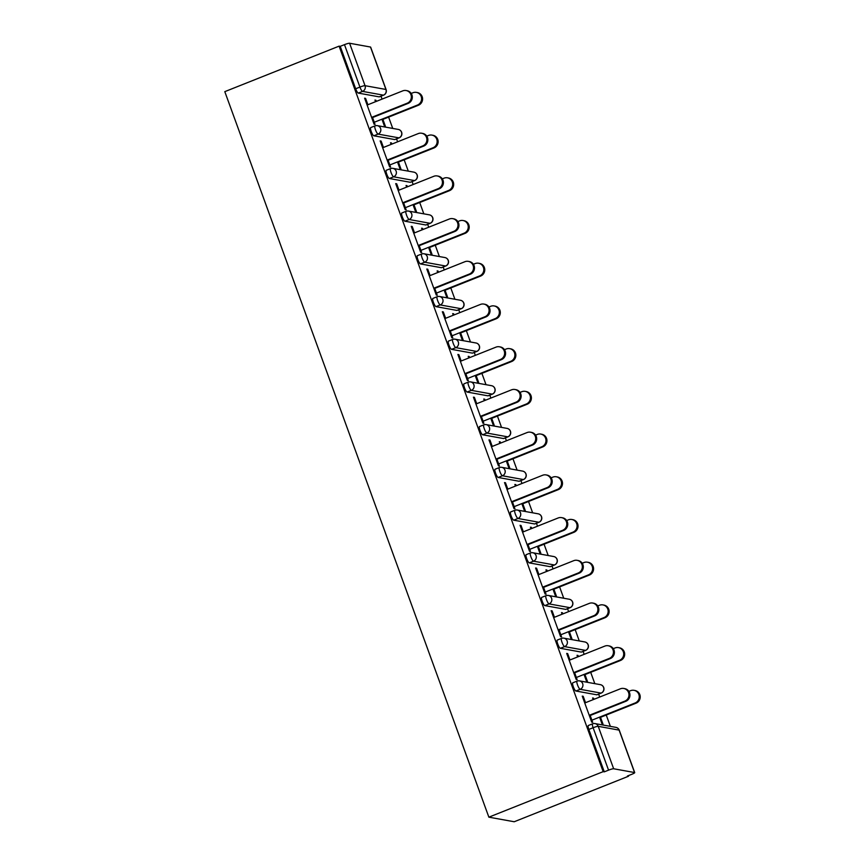 <?xml version="1.0" encoding="UTF-8"?>
<svg xmlns="http://www.w3.org/2000/svg" width="865" height="865" viewBox="0 0 865 865"><rect width="100%" height="100%" fill="white"/><g stroke="black" fill="none" stroke-linecap="round" stroke-linejoin="round"><path stroke-width="1.3" d="M619.264 730.201A4.412 4.412 0 0 0 615.912 727.368A4.412 4.26 -79.7 0 1 619.124 730.114L598.212 726.33L613.653 768.769L634.564 772.542L619.124 730.114A4.412 0.584 160 0 1 619.264 730.201L634.715 772.629A4.412 0.584 160 0 1 631.677 774.337L627.417 776.035L628.52 776.24L628.314 775.678M610.366 726.362L606.246 715.041M599.694 697.039L598.634 694.119M594.828 683.653L590.698 672.332M584.156 654.329L583.086 651.41M579.28 640.943L575.16 629.623M568.608 611.62L567.537 608.701M563.731 598.234L559.612 586.913M553.059 568.91L552 565.991M548.194 555.525L544.063 544.204M537.511 526.201L536.451 523.282M532.645 512.815L528.526 501.495M521.973 483.492L520.903 480.572M517.097 470.106L512.977 458.785M506.425 440.782L505.365 437.863M501.549 427.397L497.429 416.076M490.877 398.073L489.817 395.154M486.011 384.687L481.892 373.366M475.339 355.364L474.269 352.433M470.463 341.978L466.343 330.657M459.791 312.654L458.731 309.724M454.914 299.268L450.795 287.937M444.242 269.945L443.183 267.015M439.377 256.559L435.246 245.228M428.705 227.236L427.634 224.305M423.828 213.85L419.709 202.518M413.156 184.526L412.097 181.596M408.28 171.14L404.16 159.809M397.608 141.817L396.548 138.887M392.742 128.431L388.612 117.099M382.071 99.107L381 96.177M628.52 776.24L514.21 821.75L488.866 817.166L224.803 91.647L339.112 46.137L603.175 771.656L488.866 817.166M370.501 47.034L349.59 43.25L365.041 85.689L385.941 89.463L370.501 47.034A4.412 0.584 -20 0 1 370.642 47.11L386.093 89.549A4.412 0.584 -20 0 0 385.941 89.463A4.412 4.26 100.3 0 1 383.444 95.161L362.532 91.387L358.272 93.085A4.412 0.962 -111.7 0 1 355.666 88.771L340.226 46.342L339.112 46.137M355.666 88.771L359.927 87.073L344.486 44.645L340.226 46.342M344.486 44.645A4.412 0.584 -20 0 1 349.59 43.25M372.382 117.067L375.042 124.376L374.08 124.203L364.619 98.188L365.581 98.372L364.792 98.675M375.551 101.692L374.956 100.059L375.918 100.243L375.14 100.545M381.93 119.208L384.428 126.074L385.39 126.247L382.892 119.381M367.895 104.741L365.581 98.372M376.34 101.389L375.918 100.243M597.055 694.703A4.412 0.962 -111.7 0 1 596.947 694.79A4.412 0.962 -111.7 0 1 596.807 694.8L575.906 691.016A4.412 0.962 -111.7 0 1 573.3 686.713A4.412 0.962 -111.7 0 1 572.771 682.809A4.412 0.962 -111.7 0 1 572.911 682.799M603.175 771.656L604.289 771.85L588.838 729.422A4.412 0.962 -111.7 0 1 588.319 725.519A4.412 0.962 -111.7 0 1 588.46 725.508M379.421 96.761A4.412 0.962 -111.7 0 1 379.313 96.848A4.412 0.962 -111.7 0 1 379.184 96.858L358.272 93.085M569.981 659.973L567.667 653.594L566.705 653.421L576.166 679.425L577.128 679.598L574.468 672.289M577.636 656.924L577.041 655.292L578.004 655.465L577.225 655.778M584.016 674.441L586.513 681.296L587.476 681.469L584.978 674.613M578.426 656.611L578.004 655.465M565.959 609.284A4.412 0.962 -111.7 0 1 565.851 609.371A4.412 0.962 -111.7 0 1 565.721 609.382L544.809 605.597A4.412 0.962 -111.7 0 1 542.204 601.294A4.412 0.962 -111.7 0 1 541.685 597.391A4.412 0.962 -111.7 0 1 541.825 597.38M538.895 574.555L536.57 568.175L535.608 568.002L545.08 594.006L546.042 594.179L543.382 586.87M546.55 571.505L545.956 569.873L546.918 570.046L546.129 570.359M552.93 589.011L555.427 595.877L556.379 596.05L553.881 589.195M547.329 571.192L546.918 570.046M534.873 523.866A4.412 0.962 -111.7 0 1 534.765 523.952A4.412 0.962 -111.7 0 1 534.624 523.963L513.724 520.179A4.412 0.962 -111.7 0 1 511.118 515.875A4.412 0.962 -111.7 0 1 510.599 511.972A4.412 0.962 -111.7 0 1 510.728 511.961M507.809 489.136L505.484 482.757L504.522 482.584L513.994 508.588L514.945 508.761L512.285 501.451M515.464 486.087L514.87 484.454L515.832 484.627L515.043 484.941M521.833 503.592L524.331 510.458L525.293 510.631L522.795 503.765M516.243 485.773L515.832 484.627M503.787 438.447A4.412 0.962 -111.7 0 1 503.679 438.533A4.412 0.962 -111.7 0 1 503.538 438.544L482.627 434.76A4.412 0.962 -111.7 0 1 480.032 430.456A4.412 0.962 -111.7 0 1 479.502 426.553A4.412 0.962 -111.7 0 1 479.643 426.542M476.712 403.717L474.388 397.338L473.436 397.165L482.897 423.169L483.859 423.342L481.2 416.033M484.368 400.668L483.773 399.035L484.735 399.208L483.957 399.522M490.747 418.173L493.245 425.039L494.207 425.212L491.709 418.346M485.157 400.354L484.735 399.208M472.69 353.028A4.412 0.962 -111.7 0 1 472.582 353.115A4.412 0.962 -111.7 0 1 472.452 353.125L451.541 349.341A4.412 0.962 -111.7 0 1 448.935 345.027A4.412 0.962 -111.7 0 1 448.416 341.134A4.412 0.962 -111.7 0 1 448.557 341.124M445.626 318.288L443.302 311.919L442.339 311.746L451.811 337.75L452.773 337.923L450.114 330.614M453.282 315.249L452.687 313.617L453.649 313.79L452.86 314.103M459.65 332.755L462.148 339.621L463.11 339.794L460.613 332.928M454.06 314.936L453.649 313.79M441.604 267.609A4.412 0.962 -111.7 0 1 441.496 267.696A4.412 0.962 -111.7 0 1 441.355 267.707L420.455 263.922A4.412 0.962 -111.7 0 1 417.849 259.608A4.412 0.962 -111.7 0 1 417.33 255.716A4.412 0.962 -111.7 0 1 417.46 255.705M414.53 232.869L412.216 226.5L411.253 226.327L420.714 252.331L421.677 252.504L419.017 245.195M422.185 229.831L421.601 228.198L422.553 228.371L421.774 228.674M428.564 247.336L431.062 254.202L432.024 254.375L429.527 247.509M422.974 229.517L422.553 228.371M410.507 182.191A4.412 0.962 -111.7 0 1 410.41 182.266A4.412 0.962 -111.7 0 1 410.269 182.277L389.358 178.504A4.412 0.962 -111.7 0 1 386.752 174.189A4.412 0.962 -111.7 0 1 386.233 170.297A4.412 0.962 -111.7 0 1 386.374 170.286M383.444 147.45L381.119 141.082L380.168 140.909L389.628 166.913L390.591 167.086L387.931 159.776M391.099 144.401L390.504 142.779L391.467 142.952L390.677 143.255M397.478 161.917L399.976 168.783L400.928 168.956L398.43 162.09M391.888 144.098L391.467 142.952M394.97 139.481A4.412 0.962 -111.7 0 1 394.862 139.557A4.412 0.962 -111.7 0 1 394.721 139.568L373.821 135.794A4.412 0.962 -111.7 0 1 371.215 131.48A4.412 0.962 -111.7 0 1 370.685 127.588A4.412 0.962 -111.7 0 1 370.825 127.577M406.647 187.11L406.053 185.488L407.015 185.661L406.226 185.964M413.016 204.627L415.514 211.493L416.476 211.666L413.978 204.8M407.426 186.808L407.015 185.661M398.992 190.159L396.667 183.791L395.705 183.618L405.177 209.622L406.139 209.795L403.468 202.486M426.056 224.9A4.412 0.962 -111.7 0 1 425.948 224.987A4.412 0.962 -111.7 0 1 425.818 224.987L404.907 221.213A4.412 0.962 -111.7 0 1 402.301 216.899A4.412 0.962 -111.7 0 1 401.782 213.006A4.412 0.962 -111.7 0 1 401.911 212.995M437.733 272.54L437.139 270.907L438.101 271.08L437.322 271.394M444.113 290.045L446.61 296.911L447.573 297.084L445.075 290.218M438.523 272.226L438.101 271.08M430.078 275.578L427.753 269.21L426.802 269.037L436.263 295.041L437.225 295.214L434.565 287.904M457.142 310.319A4.412 0.962 -111.7 0 1 457.044 310.405A4.412 0.962 -111.7 0 1 456.904 310.416L435.992 306.632A4.412 0.962 -111.7 0 1 433.397 302.318A4.412 0.962 -111.7 0 1 432.868 298.425A4.412 0.962 -111.7 0 1 433.008 298.414M468.83 357.959L468.235 356.326L469.187 356.499L468.408 356.812M475.199 375.464L477.696 382.33L478.659 382.503L476.161 375.637M469.608 357.645L469.187 356.499M461.164 361.008L458.85 354.628L457.888 354.455L467.349 380.459L468.311 380.632L465.651 373.323M488.238 395.738A4.412 0.962 -111.7 0 1 488.13 395.824A4.412 0.962 -111.7 0 1 487.99 395.835L467.089 392.05A4.412 0.962 -111.7 0 1 464.483 387.736A4.412 0.962 -111.7 0 1 463.964 383.844A4.412 0.962 -111.7 0 1 464.094 383.833M499.916 443.377L499.321 441.745L500.284 441.918L499.494 442.231M506.285 460.883L508.782 467.749L509.745 467.922L507.247 461.056M500.694 443.064L500.284 441.918M492.261 446.427L489.936 440.047L488.974 439.874L498.445 465.878L499.408 466.051L496.748 458.742M519.324 481.156A4.412 0.962 -111.7 0 1 519.216 481.243A4.412 0.962 -111.7 0 1 519.087 481.254L498.175 477.469A4.412 0.962 -111.7 0 1 495.569 473.166A4.412 0.962 -111.7 0 1 495.05 469.263A4.412 0.962 -111.7 0 1 495.191 469.252M531.002 528.796L530.407 527.163L531.37 527.336L530.591 527.65M537.381 546.302L539.879 553.168L540.841 553.341L538.344 546.485M531.791 528.483L531.37 527.336M523.347 531.845L521.033 525.466L520.07 525.293L529.531 551.297L530.494 551.47L527.834 544.161M550.421 566.575A4.412 0.962 -111.7 0 1 550.313 566.662A4.412 0.962 -111.7 0 1 550.172 566.672L529.261 562.888A4.412 0.962 -111.7 0 1 526.666 558.585A4.412 0.962 -111.7 0 1 526.136 554.681A4.412 0.962 -111.7 0 1 526.277 554.67M562.099 614.215L561.504 612.582L562.466 612.755L561.677 613.069M568.467 631.72L570.965 638.586L571.927 638.759L569.429 631.904M562.877 613.901L562.466 612.755M554.443 617.264L552.119 610.885L551.156 610.712L560.628 636.716L561.58 636.889L558.92 629.579M581.507 651.994A4.412 0.962 -111.7 0 1 581.399 652.08A4.412 0.962 -111.7 0 1 581.269 652.091L560.358 648.307A4.412 0.962 -111.7 0 1 557.752 644.003A4.412 0.962 -111.7 0 1 557.233 640.1A4.412 0.962 -111.7 0 1 557.363 640.089M593.185 699.634L592.59 698.001L593.552 698.174L592.763 698.488M599.564 717.15L602.062 724.005L603.013 724.178L600.515 717.323M593.974 699.32L593.552 698.174M585.529 702.683L583.205 696.303L582.253 696.13L591.714 722.134L592.676 722.307L590.016 714.998M604.289 771.85L608.549 770.153L593.109 727.725L588.838 729.422M613.653 768.769A4.412 0.584 160 0 0 608.549 770.153M381.119 141.082L380.341 141.384M396.667 183.791L395.889 184.094M412.216 226.5L411.426 226.803M427.753 269.21L426.975 269.512M443.302 311.919L442.523 312.233M458.85 354.628L458.061 354.942M474.388 397.338L473.609 397.651M489.936 440.047L489.157 440.361M505.484 482.757L504.695 483.07M521.033 525.466L520.243 525.779M536.57 568.175L535.792 568.489M552.119 610.885L551.329 611.198M567.667 653.594L566.878 653.908M583.205 696.303L582.426 696.617M406.139 90.533L407.101 90.706A6.617 6.39 100.3 0 1 408.161 103.378L407.199 103.205A6.617 6.39 -79.7 0 0 406.139 90.533A6.617 6.39 -79.7 0 0 402.722 90.879L367.117 105.054M408.161 103.378L372.555 117.553M407.199 103.205L371.604 117.381M416.411 92.393L417.363 92.566A6.617 6.39 100.3 0 1 418.433 105.238L417.471 105.054A6.617 6.39 -79.7 0 0 416.411 92.393A6.617 6.39 -79.7 0 0 412.983 92.739L411.221 93.442M374.275 122.257L417.471 105.054M382.103 119.694L418.433 105.238M421.677 133.242L422.639 133.415A6.617 6.39 100.3 0 1 423.709 146.088L422.747 145.915A6.617 6.39 -79.7 0 0 421.677 133.242A6.617 6.39 -79.7 0 0 418.26 133.588L382.665 147.764M423.709 146.088L388.104 160.263M422.747 145.915L387.142 160.09M437.225 175.952L438.187 176.125A6.617 6.39 100.3 0 1 439.258 188.797L438.296 188.624A6.617 6.39 -79.7 0 0 437.225 175.952A6.617 6.39 -79.7 0 0 433.808 176.298L398.203 190.473M439.258 188.797L403.652 202.972M438.296 188.624L402.69 202.799M452.773 218.661L453.736 218.834A6.617 6.39 100.3 0 1 454.795 231.506L453.833 231.333A6.617 6.39 -79.7 0 0 452.773 218.661A6.617 6.39 -79.7 0 0 449.357 219.007L413.751 233.182M454.795 231.506L419.19 245.682M453.833 231.333L418.238 245.509M468.322 261.371L469.273 261.544A6.617 6.39 100.3 0 1 470.344 274.216L469.381 274.043A6.617 6.39 -79.7 0 0 468.322 261.371A6.617 6.39 -79.7 0 0 464.894 261.717L429.3 275.892M470.344 274.216L434.738 288.391M469.381 274.043L433.776 288.218M483.859 304.08L484.822 304.253A6.617 6.39 100.3 0 1 485.892 316.925L484.93 316.752A6.617 6.39 -79.7 0 0 483.859 304.08A6.617 6.39 -79.7 0 0 480.443 304.426L444.837 318.601M485.892 316.925L450.287 331.1M484.93 316.752L449.324 330.927M431.949 135.102L432.911 135.275A6.617 6.39 100.3 0 1 433.981 147.947L433.019 147.764A6.617 6.39 -79.7 0 0 431.949 135.102A6.617 6.39 -79.7 0 0 428.532 135.448L426.759 136.151M389.823 164.966L433.019 147.764M397.651 162.404L433.981 147.947M447.497 177.812L448.459 177.985A6.617 6.39 100.3 0 1 449.519 190.657L448.557 190.473A6.617 6.39 -79.7 0 0 447.497 177.812A6.617 6.39 -79.7 0 0 444.08 178.158L442.307 178.86M405.361 207.676L448.557 190.473M413.2 205.113L449.519 190.657M463.045 220.521L463.997 220.694A6.617 6.39 100.3 0 1 465.067 233.366L464.105 233.193A6.617 6.39 -79.7 0 0 463.045 220.521A6.617 6.39 -79.7 0 0 459.618 220.867L457.855 221.57M420.909 250.385L464.105 233.193M428.737 247.822L465.067 233.366M478.583 263.23L479.545 263.403A6.617 6.39 100.3 0 1 480.616 276.076L479.653 275.903A6.617 6.39 -79.7 0 0 478.583 263.23A6.617 6.39 -79.7 0 0 475.166 263.576L473.393 264.279M436.457 293.094L479.653 275.903M444.286 290.532L480.616 276.076M494.131 305.94L495.094 306.113A6.617 6.39 100.3 0 1 496.153 318.785L495.202 318.612A6.617 6.39 -79.7 0 0 494.131 305.94A6.617 6.39 -79.7 0 0 490.714 306.286L488.941 306.989M451.995 335.804L495.202 318.612M459.834 333.241L496.153 318.785M499.408 346.789L500.37 346.962A6.617 6.39 100.3 0 1 501.43 359.635L500.467 359.462A6.617 6.39 -79.7 0 0 499.408 346.789A6.617 6.39 -79.7 0 0 495.991 347.135L460.385 361.311M501.43 359.635L465.835 373.81M500.467 359.462L464.873 373.637M509.68 348.649L510.642 348.822A6.617 6.39 100.3 0 1 511.702 361.494L510.739 361.321A6.617 6.39 -79.7 0 0 509.68 348.649A6.617 6.39 -79.7 0 0 506.263 348.995L504.49 349.698M467.543 378.513L510.739 361.321M475.372 375.951L511.702 361.494M514.956 389.499L515.908 389.672A6.617 6.39 100.3 0 1 516.978 402.344L516.016 402.171A6.617 6.39 -79.7 0 0 514.956 389.499A6.617 6.39 -79.7 0 0 511.529 389.845L475.934 404.02M516.978 402.344L481.373 416.519M516.016 402.171L480.41 416.346M525.217 391.358L526.179 391.531A6.617 6.39 100.3 0 1 527.25 404.204L526.288 404.031A6.617 6.39 -79.7 0 0 525.217 391.358A6.617 6.39 -79.7 0 0 521.8 391.704L520.038 392.407M483.092 421.223L526.288 404.031M490.92 418.66L527.25 404.204M530.494 432.208L531.456 432.381A6.617 6.39 100.3 0 1 532.526 445.053L531.564 444.88A6.617 6.39 -79.7 0 0 530.494 432.208A6.617 6.39 -79.7 0 0 527.077 432.554L491.471 446.729M532.526 445.053L496.921 459.229M531.564 444.88L495.959 459.055M540.766 434.068L541.728 434.241A6.617 6.39 100.3 0 1 542.788 446.913L541.836 446.74A6.617 6.39 -79.7 0 0 540.766 434.068A6.617 6.39 -79.7 0 0 537.349 434.414L535.576 435.117M498.629 463.932L541.836 446.74M506.468 461.369L542.788 446.913M546.042 474.917L547.004 475.09A6.617 6.39 100.3 0 1 548.064 487.763L547.113 487.59A6.617 6.39 -79.7 0 0 546.042 474.917A6.617 6.39 -79.7 0 0 542.625 475.263L507.02 489.439M548.064 487.763L512.469 501.938M547.113 487.59L511.507 501.765M556.314 476.777L557.276 476.95A6.617 6.39 100.3 0 1 558.336 489.622L557.374 489.449A6.617 6.39 -79.7 0 0 556.314 476.777A6.617 6.39 -79.7 0 0 552.897 477.123L551.124 477.826M514.178 506.641L557.374 489.449M522.017 504.079L558.336 489.622M561.59 517.627L562.553 517.8A6.617 6.39 100.3 0 1 563.612 530.472L562.65 530.299A6.617 6.39 -79.7 0 0 561.59 517.627A6.617 6.39 -79.7 0 0 558.163 517.973L522.568 532.148M563.612 530.472L528.007 544.647M562.65 530.299L527.044 544.474M571.851 519.487L572.814 519.66A6.617 6.39 100.3 0 1 573.884 532.332L572.922 532.159A6.617 6.39 -79.7 0 0 571.851 519.487A6.617 6.39 -79.7 0 0 568.435 519.833L566.672 520.535M529.726 549.351L572.922 532.159M537.554 546.788L573.884 532.332M577.128 560.336L578.09 560.509A6.617 6.39 100.3 0 1 579.161 573.181L578.198 573.008A6.617 6.39 -79.7 0 0 577.128 560.336A6.617 6.39 -79.7 0 0 573.711 560.682L538.106 574.857M579.161 573.181L543.555 587.357M578.198 573.008L542.593 587.184M587.4 562.196L588.362 562.369A6.617 6.39 100.3 0 1 589.433 575.041L588.47 574.868A6.617 6.39 -79.7 0 0 587.4 562.196A6.617 6.39 -79.7 0 0 583.983 562.542L582.21 563.245M545.264 592.06L588.47 574.868M553.103 589.498L589.433 575.041M592.676 603.046L593.639 603.219A6.617 6.39 100.3 0 1 594.698 615.891L593.747 615.718A6.617 6.39 -79.7 0 0 592.676 603.046A6.617 6.39 -79.7 0 0 589.26 603.402L553.654 617.578M594.698 615.891L559.104 630.066M593.747 615.718L558.141 629.893M602.948 604.905L603.911 605.078A6.617 6.39 100.3 0 1 604.97 617.751L604.008 617.578A6.617 6.39 -79.7 0 0 602.948 604.905A6.617 6.39 -79.7 0 0 599.532 605.251L597.758 605.954M560.812 634.769L604.008 617.578M568.651 632.207L604.97 617.751M608.225 645.755L609.187 645.928A6.617 6.39 100.3 0 1 610.247 658.6L609.284 658.427A6.617 6.39 -79.7 0 0 608.225 645.755A6.617 6.39 -79.7 0 0 604.808 646.112L569.202 660.287M610.247 658.6L574.641 672.775M609.284 658.427L573.69 672.602M618.497 647.615L619.448 647.788A6.617 6.39 100.3 0 1 620.519 660.46L619.556 660.287A6.617 6.39 -79.7 0 0 618.497 647.615A6.617 6.39 -79.7 0 0 615.069 647.961L613.307 648.663M576.36 677.479L619.556 660.287M584.189 674.916L620.519 660.46M623.762 688.464L624.725 688.637A6.617 6.39 100.3 0 1 625.795 701.31L624.833 701.137A6.617 6.39 -79.7 0 0 623.762 688.464A6.617 6.39 -79.7 0 0 620.346 688.821L584.751 702.996M625.795 701.31L590.19 715.485M624.833 701.137L589.227 715.312M634.034 690.324L634.996 690.497A6.617 6.39 100.3 0 1 636.067 703.169L635.105 702.996A6.617 6.39 -79.7 0 0 634.034 690.324A6.617 6.39 -79.7 0 0 630.617 690.67L628.844 691.373M591.909 720.188L635.105 702.996M599.737 717.626L636.067 703.169M359.927 87.073A4.412 0.584 -20 0 1 365.041 85.689A4.412 4.26 100.3 0 1 362.532 91.387A4.412 0.962 68.3 0 1 359.927 87.073M615.912 727.368L595.001 723.583A4.412 4.26 -79.7 0 1 598.212 726.33A4.412 0.584 160 0 0 593.109 727.725A4.412 0.962 -111.7 0 1 592.579 723.821A4.412 0.962 -111.7 0 1 592.72 723.81A4.412 4.26 -79.7 0 1 595.001 723.583A4.412 4.412 0 0 0 592.579 723.821L588.319 725.519M379.184 96.858L383.444 95.161A4.412 0.962 -111.7 0 0 383.573 95.15A4.412 4.412 0 0 0 386.093 89.549M383.692 95.053A4.412 0.962 -111.7 0 1 383.573 95.15L379.313 96.848M394.721 139.568L398.992 137.87A4.412 4.26 100.3 0 0 401.49 132.172A4.412 4.26 -79.7 0 0 398.278 129.426L377.367 125.652A4.412 4.26 -79.7 0 0 375.086 125.879A4.412 0.962 -111.7 0 0 374.956 125.89L370.685 127.588M399.241 137.762A4.412 0.962 -111.7 0 1 399.122 137.859A4.412 0.962 -111.7 0 1 398.992 137.87L378.081 134.097A4.412 4.26 100.3 0 0 380.578 128.398A4.412 4.26 -79.7 0 0 377.367 125.652A4.412 4.412 0 0 0 374.956 125.89A4.412 0.962 -111.7 0 0 375.475 129.782A4.412 0.962 68.3 0 0 378.081 134.097L373.821 135.794M410.269 182.277L414.53 180.58L393.629 176.806L389.358 178.504M425.818 224.987L430.078 223.3L409.167 219.515L404.907 221.213M441.355 267.707L445.626 266.009L424.715 262.225L420.455 263.922M456.904 310.416L461.164 308.719L440.263 304.934L435.992 306.632M472.452 353.125L476.712 351.428L455.801 347.644L451.541 349.341M487.99 395.835L492.261 394.137L471.349 390.353L467.089 392.05M503.538 438.544L507.798 436.847L486.898 433.062L482.627 434.76M519.087 481.254L523.347 479.556L502.435 475.772L498.175 477.469M534.624 523.963L538.895 522.265L517.984 518.481L513.724 520.179M550.172 566.672L554.433 564.975L533.532 561.19L529.261 562.888M565.721 609.382L569.981 607.684L549.07 603.9L544.809 605.597M581.269 652.091L585.529 650.394L564.618 646.609L560.358 648.307M596.807 694.8L601.078 693.103L580.166 689.318L575.906 691.016M414.789 180.471A4.412 0.962 -111.7 0 1 414.67 180.569A4.412 0.962 -111.7 0 1 414.53 180.58A4.412 4.26 100.3 0 0 417.038 174.881A4.412 4.26 -79.7 0 0 413.827 172.135L392.915 168.361A4.412 4.26 -79.7 0 0 390.634 168.588A4.412 0.962 -111.7 0 0 390.493 168.599L386.233 170.297M396.127 171.108A4.412 4.26 -79.7 0 0 392.915 168.361A4.412 4.412 0 0 0 390.493 168.599A4.412 0.962 -111.7 0 0 391.023 172.492A4.412 0.962 68.3 0 0 393.629 176.806A4.412 4.26 100.3 0 0 396.127 171.108M430.327 223.181A4.412 0.962 -111.7 0 1 430.219 223.289A4.412 0.962 -111.7 0 1 430.078 223.3A4.412 4.26 100.3 0 0 432.576 217.602A4.412 4.26 -79.7 0 0 429.364 214.844L408.464 211.071A4.412 4.26 -79.7 0 0 406.182 211.298A4.412 0.962 -111.7 0 0 406.042 211.309L401.782 213.006M411.675 213.817A4.412 4.26 -79.7 0 0 408.464 211.071A4.412 4.412 0 0 0 406.042 211.309A4.412 0.962 -111.7 0 0 406.561 215.201A4.412 0.962 68.3 0 0 409.167 219.515A4.412 4.26 100.3 0 0 411.675 213.817M445.875 265.89A4.412 0.962 -111.7 0 1 445.756 265.998A4.412 0.962 -111.7 0 1 445.626 266.009A4.412 4.26 100.3 0 0 448.124 260.311A4.412 4.26 -79.7 0 0 444.913 257.554L424.001 253.78A4.412 4.26 -79.7 0 0 421.72 254.007A4.412 0.962 -111.7 0 0 421.59 254.018L417.33 255.716M427.213 256.527A4.412 4.26 -79.7 0 0 424.001 253.78A4.412 4.412 0 0 0 421.59 254.018A4.412 0.962 -111.7 0 0 422.109 257.911A4.412 0.962 68.3 0 0 424.715 262.225A4.412 4.26 100.3 0 0 427.213 256.527M461.423 308.6A4.412 0.962 -111.7 0 1 461.305 308.708A4.412 0.962 -111.7 0 1 461.164 308.719A4.412 4.26 100.3 0 0 463.672 303.02A4.412 4.26 -79.7 0 0 460.461 300.263L439.55 296.49A4.412 4.26 -79.7 0 0 437.268 296.717A4.412 0.962 -111.7 0 0 437.139 296.727L432.868 298.425M442.761 299.236A4.412 4.26 -79.7 0 0 439.55 296.49A4.412 4.412 0 0 0 437.139 296.727A4.412 0.962 -111.7 0 0 437.658 300.62A4.412 0.962 68.3 0 0 440.263 304.934A4.412 4.26 100.3 0 0 442.761 299.236M476.961 351.309A4.412 0.962 -111.7 0 1 476.853 351.417A4.412 0.962 -111.7 0 1 476.712 351.428A4.412 4.26 100.3 0 0 479.21 345.73A4.412 4.26 -79.7 0 0 475.999 342.983L455.098 339.199A4.412 4.26 -79.7 0 0 452.817 339.426A4.412 0.962 -111.7 0 0 452.676 339.437L448.416 341.134M458.309 341.945A4.412 4.26 -79.7 0 0 455.098 339.199A4.412 4.412 0 0 0 452.676 339.437A4.412 0.962 -111.7 0 0 453.206 343.329A4.412 0.962 68.3 0 0 455.801 347.644A4.412 4.26 100.3 0 0 458.309 341.945M492.509 394.018A4.412 0.962 -111.7 0 1 492.39 394.126A4.412 0.962 -111.7 0 1 492.261 394.137A4.412 4.26 100.3 0 0 494.758 388.439A4.412 4.26 -79.7 0 0 491.547 385.693L470.636 381.908A4.412 4.26 -79.7 0 0 468.354 382.135A4.412 0.962 -111.7 0 0 468.225 382.146L463.964 383.844M473.847 384.655A4.412 4.26 -79.7 0 0 470.636 381.908A4.412 4.412 0 0 0 468.225 382.146A4.412 0.962 -111.7 0 0 468.743 386.05A4.412 0.962 68.3 0 0 471.349 390.353A4.412 4.26 100.3 0 0 473.847 384.655M508.058 436.728A4.412 0.962 -111.7 0 1 507.939 436.836A4.412 0.962 -111.7 0 1 507.798 436.847A4.412 4.26 100.3 0 0 510.307 431.148A4.412 4.26 -79.7 0 0 507.095 428.402L486.184 424.618A4.412 4.26 -79.7 0 0 483.903 424.845A4.412 0.962 -111.7 0 0 483.773 424.856L479.502 426.553M489.395 427.364A4.412 4.26 -79.7 0 0 486.184 424.618A4.412 4.412 0 0 0 483.773 424.856A4.412 0.962 -111.7 0 0 484.292 428.759A4.412 0.962 68.3 0 0 486.898 433.062A4.412 4.26 100.3 0 0 489.395 427.364M523.595 479.437A4.412 0.962 -111.7 0 1 523.487 479.545A4.412 0.962 -111.7 0 1 523.347 479.556A4.412 4.26 100.3 0 0 525.855 473.858A4.412 4.26 -79.7 0 0 522.633 471.111L501.732 467.327A4.412 4.26 -79.7 0 0 499.451 467.554A4.412 0.962 -111.7 0 0 499.31 467.565L495.05 469.263M504.944 470.073A4.412 4.26 -79.7 0 0 501.732 467.327A4.412 4.412 0 0 0 499.31 467.565A4.412 0.962 -111.7 0 0 499.84 471.468A4.412 0.962 68.3 0 0 502.435 475.772A4.412 4.26 100.3 0 0 504.944 470.073M539.144 522.157A4.412 0.962 -111.7 0 1 539.025 522.255A4.412 0.962 -111.7 0 1 538.895 522.265A4.412 4.26 100.3 0 0 541.393 516.567A4.412 4.26 -79.7 0 0 538.181 513.821L517.27 510.036A4.412 4.26 -79.7 0 0 514.999 510.264A4.412 0.962 -111.7 0 0 514.859 510.274L510.599 511.972M520.481 512.783A4.412 4.26 -79.7 0 0 517.27 510.036A4.412 4.412 0 0 0 514.859 510.274A4.412 0.962 -111.7 0 0 515.378 514.178A4.412 0.962 68.3 0 0 517.984 518.481A4.412 4.26 100.3 0 0 520.481 512.783M554.692 564.867A4.412 0.962 -111.7 0 1 554.573 564.964A4.412 0.962 -111.7 0 1 554.433 564.975A4.412 4.26 100.3 0 0 556.941 559.277A4.412 4.26 -79.7 0 0 553.73 556.53L532.818 552.746A4.412 4.26 -79.7 0 0 530.537 552.973A4.412 0.962 -111.7 0 0 530.407 552.984L526.136 554.681M536.03 555.492A4.412 4.26 -79.7 0 0 532.818 552.746A4.412 4.412 0 0 0 530.407 552.984A4.412 0.962 -111.7 0 0 530.926 556.887A4.412 0.962 68.3 0 0 533.532 561.19A4.412 4.26 100.3 0 0 536.03 555.492M570.23 607.576A4.412 0.962 -111.7 0 1 570.121 607.673A4.412 0.962 -111.7 0 1 569.981 607.684A4.412 4.26 100.3 0 0 572.489 601.986A4.412 4.26 -79.7 0 0 569.267 599.24L548.367 595.455A4.412 4.26 -79.7 0 0 546.085 595.682A4.412 0.962 -111.7 0 0 545.945 595.693L541.685 597.391M551.578 598.202A4.412 4.26 -79.7 0 0 548.367 595.455A4.412 4.412 0 0 0 545.945 595.693A4.412 0.962 -111.7 0 0 546.475 599.596A4.412 0.962 68.3 0 0 549.07 603.9A4.412 4.26 100.3 0 0 551.578 598.202M585.778 650.285A4.412 0.962 -111.7 0 1 585.659 650.383A4.412 0.962 -111.7 0 1 585.529 650.394A4.412 4.26 100.3 0 0 588.027 644.695A4.412 4.26 -79.7 0 0 584.816 641.949L563.904 638.165A4.412 4.26 -79.7 0 0 561.634 638.392A4.412 0.962 -111.7 0 0 561.493 638.402L557.233 640.1M567.126 640.911A4.412 4.26 -79.7 0 0 563.904 638.165A4.412 4.412 0 0 0 561.493 638.402A4.412 0.962 -111.7 0 0 562.012 642.306A4.412 0.962 68.3 0 0 564.618 646.609A4.412 4.26 100.3 0 0 567.126 640.911M601.326 692.995A4.412 0.962 -111.7 0 1 601.207 693.092A4.412 0.962 -111.7 0 1 601.078 693.103A4.412 4.26 100.3 0 0 603.575 687.405A4.412 4.26 -79.7 0 0 600.364 684.658L579.453 680.874A4.412 4.26 -79.7 0 0 577.171 681.101A4.412 0.962 -111.7 0 0 577.041 681.112L572.771 682.809M582.664 683.62A4.412 4.26 -79.7 0 0 579.453 680.874A4.412 4.412 0 0 0 577.041 681.112A4.412 0.962 -111.7 0 0 577.56 685.015A4.412 0.962 68.3 0 0 580.166 689.318A4.412 4.26 100.3 0 0 582.664 683.62M394.862 139.557L399.122 137.859A4.412 4.412 0 0 0 398.278 129.426M410.41 182.266L414.67 180.569A4.412 4.412 0 0 0 413.827 172.135M425.948 224.987L430.219 223.289A4.412 4.412 0 0 0 429.364 214.844M441.496 267.696L445.756 265.998A4.412 4.412 0 0 0 444.913 257.554M457.044 310.405L461.305 308.708A4.412 4.412 0 0 0 460.461 300.263M472.582 353.115L476.853 351.417A4.412 4.412 0 0 0 475.999 342.983M488.13 395.824L492.39 394.126A4.412 4.412 0 0 0 491.547 385.693M503.679 438.533L507.939 436.836A4.412 4.412 0 0 0 507.095 428.402M519.216 481.243L523.487 479.545A4.412 4.412 0 0 0 522.633 471.111M534.765 523.952L539.025 522.255A4.412 4.412 0 0 0 538.181 513.821M550.313 566.662L554.573 564.964A4.412 4.412 0 0 0 553.73 556.53M565.851 609.371L570.121 607.673A4.412 4.412 0 0 0 569.267 599.24M581.399 652.08L585.659 650.383A4.412 4.412 0 0 0 584.816 641.949M596.947 694.79L601.207 693.092A4.412 4.412 0 0 0 600.364 684.658"/></g></svg>

